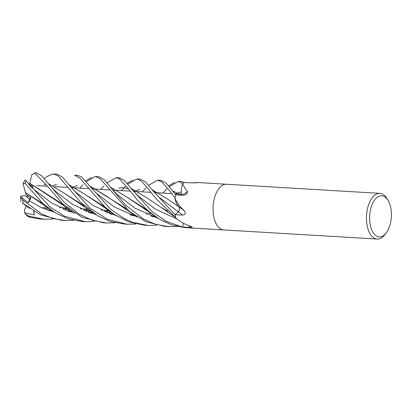 <?xml version="1.0" encoding="UTF-8"?>
<svg xmlns="http://www.w3.org/2000/svg" width="412" height="412" viewBox="0 0 412 412"><rect width="100%" height="100%" fill="white"/><g stroke="black" fill="none" stroke-linecap="round" stroke-linejoin="round"><path stroke-width="0.62" d="M181.285 195.133L181.244 192.172M386.26 232.857L384.957 234.577A22.887 12.061 -86.6 0 1 377.201 239.058A22.887 12.061 -86.6 0 1 367.231 226.034A22.887 12.061 -86.6 0 1 369.543 202.359A22.887 12.061 -86.6 0 1 379.916 193.362A22.887 12.061 -86.6 0 1 387.089 198.728L388.176 200.593A20.6 10.856 -86.6 0 1 388.614 228.789A20.6 10.856 -86.6 0 1 386.26 232.857A20.6 10.856 -86.6 0 1 372.144 230.777A20.6 10.856 -86.6 0 1 372.386 203.863A20.6 10.856 -86.6 0 1 388.176 200.593M226.518 184.246A22.887 12.061 -86.6 0 0 216.145 193.249A22.887 12.061 -86.6 0 0 213.833 216.923A22.887 12.061 -86.6 0 0 223.798 229.942A22.887 12.061 -86.6 0 1 213.833 216.923A22.887 12.061 -86.6 0 1 216.145 193.249A22.887 12.061 -86.6 0 1 226.518 184.246L379.916 193.362M194.572 182.918L197.276 182.588M197.194 182.624A386.667 262.676 -76.8 0 0 197.271 182.557L192.286 182.928L184.555 182.516L181.759 181.589L178.514 181.398L182.887 183.469M181.352 195.133A16.068 8.467 -86.6 0 1 181.239 192.847A16.068 8.467 -86.6 0 1 182.557 183.798A3.095 1.633 93.4 0 0 182.686 183.608A22.887 12.061 -86.6 0 1 184.555 182.516M182.686 183.608L182.634 183.757C183.397 185.874 185.045 188.531 187.584 191.729L186.219 194.474L183.525 195.211L175.852 194.933L166.232 183.201L160.953 180.353L157.642 180.157L161.777 181.898L169.389 190.468L175.095 197.935A22.887 12.061 -86.6 0 1 175.847 194.938A22.887 12.061 -86.6 0 0 175.018 198.306L175.079 198.661C177.366 203.307 180.585 207.483 184.746 211.196C185.817 213.699 185.112 214.982 182.619 215.043L175.028 214.765L178.36 211.789L179.261 209.996M176.089 218.185L175.862 217.886A3.095 1.633 93.4 0 1 175.981 218.072A379.03 311.853 161.9 0 1 176.089 218.185C180.466 221.996 185.4 224.7 190.89 226.301L192.25 227.053L190.241 227.496L182.712 227.089L183.33 223.222M175.862 217.886A22.887 12.061 -86.6 0 1 175.028 214.765M223.747 229.942L184.581 227.599A22.887 12.061 -86.6 0 1 182.712 227.089L166.505 221.481L152.255 211.82L132.092 189.608L124.64 180.667L119.449 177.886L116.127 177.69L119.47 178.885L127.818 188.001L137.474 200.078L148.377 211.135L159.861 219.462L171.5 224.792L184.36 227.573M184.746 211.196A386.667 82.158 -166.6 0 0 178.983 206.814A3.075 1.617 -86.6 0 1 178.37 211.814L175.759 214.116L178.36 211.789C179.441 210.429 179.658 208.786 179.004 206.87M179.287 209.857L179.369 209.291M179.22 207.463L179.065 206.999M179.019 206.906L177.866 205.619A16.068 8.467 -86.6 0 1 175.007 198.605A379.03 80.536 -166.6 0 1 175.079 198.661M178.983 206.814A16.068 8.467 -86.6 0 1 177.866 205.619L179.05 206.896M175.007 198.605A3.095 1.633 93.4 0 0 175.018 198.306M187.409 191.539L187.584 191.729A386.667 176.331 -135.5 0 1 181.697 195.144M181.306 195.133L181.239 192.847L181.306 195.133M182.81 226.492L183.314 223.211M178.947 206.901L167.921 199.269L152.028 189.654M175.409 214.431L178.339 211.773C179.411 210.414 179.622 208.771 178.978 206.855M73.578 220.302L64.73 220.492L53.127 218.525L41.993 214.152L22.814 200.047L20.621 196.73L21.306 195.932L25.539 195.772L29.597 199.3L30.689 197.745L29.597 199.295L26.306 196.478L28.825 196.38M20.621 196.73L28.294 202.828L30.282 197.446M43.002 203.667L37.6 200.711L25.431 192.682L23.077 183.783L25.22 183.469L43.111 203.765L55.764 213.133L68.171 218.808L82.225 221.532L85.541 221.728L64.741 216.341L49.878 206.881L25.096 179.781L23.108 183.701M24.257 204.172L40.773 214.93L61.553 220.302L64.73 220.492M151.848 189.427L145.266 181.692L140.152 179.117L136.969 178.926L141.543 181.136L148.526 189.226L155.947 198.672L175.759 217.562A22.887 12.061 -86.6 0 1 175.033 214.776L151.848 189.427M121.339 190.612L124.568 187.305M124.651 187.223L125.382 186.502M127.88 184.107L136.969 178.926M52.772 219.071L44.032 219.261L28.356 216.001L25.096 213.627L24.586 212.767L34.33 214.956L33.902 211.232M25.096 213.627L27.527 216.212L29.86 217.304L40.711 219.066L44.032 219.261M100.646 189.381L103.85 186.075M107.012 182.866L116.127 177.69M94.333 221.548L85.541 221.728M142.155 191.848L145.436 188.536M145.518 188.454L146.224 187.728M148.552 185.343L157.642 180.157M177.433 226.482L168.575 226.662L155.648 224.298L143.505 219.066L125.557 205.13L103.968 179.488L98.586 176.65L95.383 176.46L100.374 178.963L129.383 211.444L146.131 221.805L165.382 226.471M79.779 188.14L83.07 184.839M86.319 181.656L95.383 176.46M162.946 193.084L166.093 189.778M166.17 189.7L166.901 188.959M169.399 186.569L178.514 181.398M115.113 222.768L106.342 222.964L92.097 220.219L79.361 214.276L64.432 202.565L41.715 175.821L36.287 172.947A22.887 12.061 -86.6 0 0 36.22 172.942L36.22 172.942A22.887 12.061 -86.6 0 0 34.587 173.055L44.645 183.057L62.825 203.955L82.05 217.273L103.505 222.794M156.637 225.235L147.908 225.436L132.793 222.398L124.857 218.947L111.034 209.651L81.828 177.119L77.92 175.419L74.624 175.224L80.021 178.195L104.524 206.597L114.799 214.791L128.683 221.872L144.612 225.24L147.882 225.431M135.878 224.015L127.045 224.195L107.341 219.302L90.084 208.276L69.504 185.467L62.464 177.114L57.057 174.183L53.781 173.988L58.2 175.945L80.325 202.009L98.535 216.29L110.097 221.409L124.29 224.03M49.79 175.141L53.781 173.988M48.147 210.352L51.927 210.65M64.967 210.089L69.144 209.363M131.201 188.449L146.93 197.899M48.498 210.47L52.066 210.748M65.101 210.146L69.221 209.42M131.129 188.351L146.842 197.837L161.983 208.014L167.859 211.196M67.594 209.667L68.974 209.229L67.594 209.667M138.241 196.004L155.386 209.126L177.17 219.081L155.386 209.126L138.241 196.004L132.092 189.608M29.767 183.304L57.968 201.726L64.051 205.073M31.642 187.362L33.233 186.863L29.427 184.288L29.767 183.252L43.059 191.688M42.997 191.642L63.891 204.929M89.723 212.824L93.462 213.122M106.492 212.561L110.751 211.835M90.058 212.937L93.596 213.21M106.631 212.613L110.828 211.892M172.736 190.854L180.909 195.118M29.762 183.191L31.781 174.74L34.587 173.055M34.335 189.829L52.092 203.322L74.711 213.267L52.092 203.322L34.335 189.829C31.6 187.46 29.499 185.235 28.031 183.165M106.96 212.747L108.444 212.335L106.96 212.747M109.036 212.159L110.56 211.686L109.036 212.159M52.983 185.704L56.547 184.442M69.025 184.818L84.774 194.258M68.948 184.715L84.728 194.222L105.4 207.385M131.351 215.301L134.976 215.589M84.728 194.222L99.714 204.285L105.57 207.535M131.68 215.414L135.105 215.677M45.145 183.701L44.249 184.926L45.526 184.195L44.249 184.926M75.757 192.213L93.55 205.758L116.22 215.723L93.55 205.758L75.757 192.219L69.504 185.467M146.832 209.785L126.366 196.766L141.404 206.834L147.002 209.94M48.431 208.132L44.182 208.838M44.326 208.899L48.508 208.189M110.519 187.203L126.366 196.766M117.126 194.526L135.002 208.189L157.817 218.206L135.002 208.189L117.132 194.526L111.291 188.207M90.692 187.29L96.66 193.48L114.459 207.071L137.181 217.021M71.93 187.676L73.686 186.924M73.738 186.899L77.302 185.704M89.667 185.982L126.026 208.503M89.589 185.884L105.451 195.494L120.587 205.629L126.16 208.632M152.399 216.65L155.896 216.918M54.873 190.802L72.847 204.594L95.646 214.549M48.183 183.546L64.014 193.089M64.097 193.146L84.352 205.964M110.534 214.065L114.16 214.353M175.775 193.846L177.536 193.11M177.587 193.084L181.249 191.863M48.101 183.443L64.014 193.084L79.135 203.193L84.496 206.098M110.91 214.189L114.289 214.446M28.294 202.828L30.931 197.92L25.709 194.057L25.462 192.703M29.252 200.793L41.004 207.421L54.054 212.067M86.201 211.485L87.535 211.109M88.137 210.929L89.718 210.439M152.991 190.885L158.666 196.941L178.334 211.773M25.456 192.687L42.838 203.523M69.041 211.598L72.6 211.886M85.748 211.299L89.934 210.599M134.25 191.379L135.975 190.663M136.037 190.638L139.745 189.381M152.11 189.757L167.972 199.3M69.401 211.722L72.728 211.974M85.892 211.356L90.012 210.661M20.6 196.519L20.858 201.726M29.427 184.288L29.484 184.998M24.586 212.767L24.488 210.089L26.311 206.005M34.33 214.956L33.66 211.083M188.454 225.518A386.466 317.971 161.9 0 1 190.241 227.496M178.37 211.814A386.466 82.117 -166.6 0 1 182.619 215.043M25.22 183.469A22.887 12.061 -86.6 0 1 25.848 181.939A22.887 12.061 -86.6 0 1 26.347 180.889M23.113 203.162A22.887 12.061 -86.6 0 1 22.814 200.047M29.86 217.304A22.887 12.061 -86.6 0 1 28.356 216.001M36.653 185.58L47.102 186.198L36.658 185.58M54.642 186.646L67.923 187.434L54.642 186.646M71.199 187.63L75.303 187.877L71.199 187.63M75.381 187.877L88.611 188.665L75.381 187.877M91.989 188.866L96.053 189.108L91.989 188.866M96.145 189.113L109.484 189.906L96.145 189.113M112.806 190.102L116.895 190.344L112.806 190.102M116.977 190.349L130.146 191.132L116.977 190.349M133.498 191.333L137.562 191.575L133.498 191.333M137.654 191.58L150.998 192.373L137.654 191.58M154.366 192.574L158.44 192.816L154.366 192.574M158.527 192.821L171.737 193.604L158.527 192.821M175.033 193.8L179.112 194.042L175.033 193.8M179.199 194.047L181.239 194.17L179.199 194.047M196.452 182.465L226.461 184.246M223.798 229.942L377.201 239.058M59.452 207.571L67.511 208.05L59.452 207.571M80.278 208.807L88.235 209.281L80.278 208.807M101.058 210.043L109.092 210.517L101.058 210.043M36.349 172.952L34.222 173.03M22.299 203.065L29.721 208.477M133.025 179.956L127.164 183.268M161.983 208.014L175.105 217.103M67.779 208.266L63 209.255M51.139 210.105L46.716 209.842M118.692 188.202L122.766 187.635L126.221 188.212L128.683 189.175M57.968 201.726L71.075 210.815M174.631 182.387L168.693 185.755M173.411 191.765L176.032 194.938M109.36 210.733L104.524 211.717M92.669 212.577L88.328 212.314M99.714 204.285L112.388 213.081M150.89 213.2L146.08 214.173M134.178 215.049L129.924 214.791M141.404 206.834L154.212 215.723M46.999 207.025L42.245 207.993M154.984 216.274L150.571 216.012M91.479 177.51L85.598 180.775M120.587 205.629L133.689 214.703M113.382 213.807L109.056 213.545M49.183 184.813L54.992 190.905M49.986 175.038L44.007 178.308M79.135 203.193L92.159 212.221M88.498 209.492L83.801 210.465M71.812 211.341L67.563 211.083M37.6 200.711L50.521 209.667M127.045 224.195L123.775 223.999M106.337 222.964L103.098 222.774M168.57 226.662L165.372 226.471"/></g></svg>
